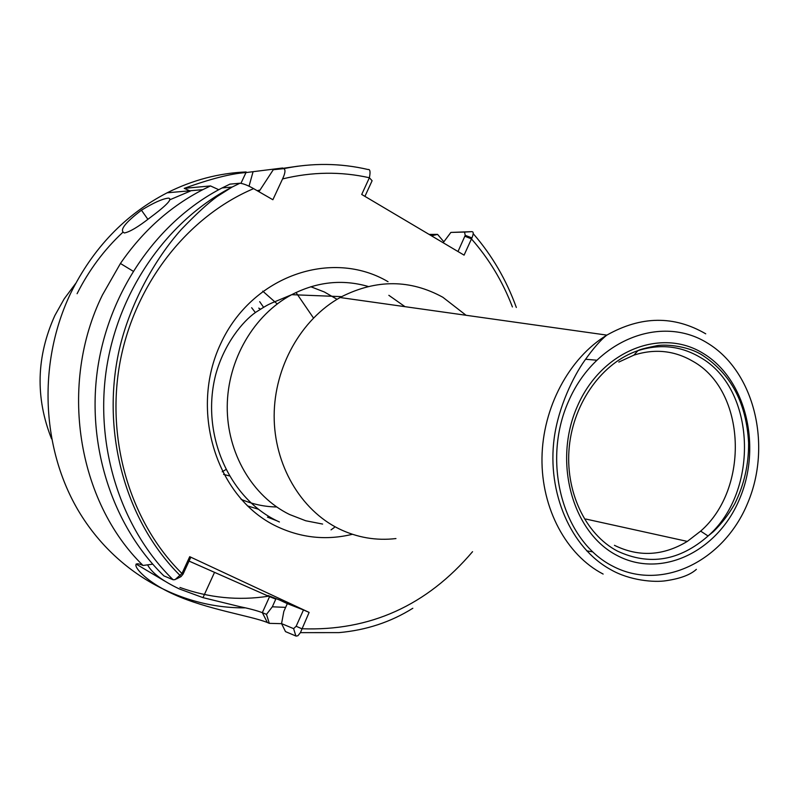 <?xml version="1.0" encoding="UTF-8"?>
<svg xmlns="http://www.w3.org/2000/svg" width="801" height="801" viewBox="0 0 801 801"><rect width="100%" height="100%" fill="white"/><g stroke="black" fill="none" stroke-linecap="round" stroke-linejoin="round"><path stroke-width="1.2" d="M168.32 198.137C162.413 198.798 153.452 202.823 141.437 210.212C124.756 222.978 119.069 230.568 124.375 232.961C129.662 231.98 138.032 227.023 149.477 218.112C166.828 205.226 173.106 198.568 168.32 198.137M147.604 564.845C151.609 572.695 162.162 580.725 179.264 588.905L202.973 597.636L239.309 606.527C249.191 608.55 256.871 610.602 262.338 612.655L266.493 614.377L269.306 623.348L281.582 623.669M173.146 579.774C121.362 529.391 94.698 447.969 106.423 369.121C118.348 290.292 167.749 220.155 232.1 187.064L239.98 183.219L229.927 184.14L222.117 187.945C158.408 220.655 109.537 289.922 97.772 367.759C86.188 445.626 112.591 526.067 163.895 575.889L173.146 579.774L175.049 579.644L181.977 573.496L189.717 556.685L309.126 612.405L300.415 632.64L297.922 635.734L296.12 636.104L285.496 631.609L281.562 623.619L283.824 611.413L287.329 603.634L279.529 599.999L268.075 595.523L275.794 599.118L269.557 596.675L189.056 561.09M222.217 471.789L225.792 469.616M282.683 167.99L245.987 172.575C231.419 173.497 210.833 178.753 184.23 188.355L210.503 185.932L202.843 189.647C170.092 206.548 142.618 231.159 120.43 263.489L102.428 294.998C58.453 384.33 77.206 501.326 143.029 565.466L152.711 564.164M429.096 234.403L437.566 234.393L431.499 235.824M443.844 241.802L437.566 234.393M618.823 362.072L633.911 355.123C654.848 348.465 674.552 350.548 693.015 361.361C746.051 390.798 749.886 488.34 700.655 531.123L687.318 541.406C663.118 555.974 638.828 557.286 614.447 545.321M395.954 538.562C376.17 540.865 357.166 537.611 338.933 528.78C300.535 509.877 274.052 464.71 274.152 415.819C274.272 366.948 301.126 319.359 340.115 297.531L341.707 296.65C376.56 279.189 410.282 279.399 442.863 297.271L466.052 315.274M269.306 623.348L267.354 622.517C251.664 616.029 206.598 609.381 173.777 594.342C140.656 579.544 127.479 559.188 141.296 564.745L143.029 565.466M210.503 185.932L218.743 189.717M275.794 599.118L272.33 606.798L266.493 614.377M272.33 606.798L285.637 607.378M260.005 190.047L257.171 190.688M458.002 251.534L465.231 235.324L464.52 232.07L450.883 232.42L443.153 242.733M450.883 232.42L471.459 231.669C473.611 231.439 473.771 233.522 471.929 237.917L464.079 255.139L361.712 194.463L369.381 177.752C370.573 171.814 370.122 169.071 368.039 169.522C340.475 163.074 312.38 162.773 283.754 168.641L273.281 169.732L258.933 191.709M239.98 183.219C243.604 183.679 248.14 185.492 253.617 188.636L272.871 199.739L282.563 178.933C285.296 173.056 285.687 169.632 283.754 168.641M249.031 186.232L253.036 171.835M298.322 166.137L273.281 169.732M331.033 529.861L334.357 527.458M313.461 317.977L296.03 292.495M277.206 303.939L262.728 291.133M255.369 312.55L251.644 307.714M259.674 301.667L263.549 307.244M260.415 309.126L258.733 308.115M282.563 178.933C311.949 171.754 340.886 171.364 369.381 177.752L372.105 180.726L364.926 196.365M189.787 190.808L184.23 188.355M189.717 556.685L190.758 557.366L183.059 574.127L180.986 576.65M281.562 623.619L293.617 628.645L296.15 626.262L303.479 609.951L287.329 603.634M303.479 609.951L309.126 612.405M253.617 188.636C187.754 216.49 134.788 283.724 120.08 361.962C105.522 440.22 130.543 522.823 181.977 573.496L183.059 574.127M293.617 628.645L295.879 636.024M296.15 626.262L301.797 628.745C369.892 631.288 426.803 605.596 472.55 551.689M471.459 231.669L464.52 232.07M512.41 306.943C502.668 281.501 489 258.803 471.399 238.848L464.87 236.235M269.557 596.675L262.338 612.655L267.354 622.517M241.071 499.323C252.525 504.209 264.4 506.763 276.685 506.973M190.388 191.059L169.552 199.9M122.633 232.48C104.08 249.822 88.891 270.237 77.086 293.707M246.157 171.955C218.913 173.086 192.57 180.035 167.139 192.801C125.176 214.548 93.006 248.07 70.608 293.376C38.108 361.371 41.051 445.957 77.266 508.795C113.672 571.604 179.494 608.6 245.316 607.849M75.604 283.534L64.24 298.783L54.858 315.524C36.345 356.545 35.234 397.646 51.544 438.838M700.104 357.296C755.794 388.395 759.759 490.923 708.074 535.999C679.548 560.91 649.341 565.947 617.421 551.088C585.1 534.107 564.755 490.853 569.301 446.477C573.756 402.112 602.552 362.463 637.936 350.658C659.984 343.669 680.7 345.882 700.104 357.296M703.318 353.471C745.841 379.063 762.041 446.067 739.734 498.592C718.046 551.448 661.506 579.133 617.14 555.514C572.445 532.725 552.78 461.766 577.301 406.467C601.161 350.818 661.165 327.088 703.318 353.471M322.623 524.064L305.722 520.76L289.511 514.482C252.375 496.3 226.893 452.996 227.234 406.417C227.574 359.839 253.867 314.823 291.714 294.678C316.876 281.772 342.357 279.028 368.18 286.468M352.41 534.287C326.508 540.585 301.356 537.992 276.946 526.517C216.751 498.332 188.766 410.913 220.756 343.559C251.864 275.734 331.794 248.45 388.034 281.702M388.845 295.309L404.996 306.673M707.694 343.218C754.482 371.604 772.174 445.306 747.683 503.098C723.864 561.261 661.686 591.999 612.625 566.107C563.183 541.136 541.266 462.618 568.46 401.461C594.923 339.894 661.316 313.962 707.694 343.218M603.143 574.067C566.377 555.013 541.336 508.655 541.977 458.112C542.627 407.569 569.06 358.077 606.858 335.118C641.06 315.824 674.011 315.384 705.731 333.817M473.271 233.722C492.034 255.339 506.392 279.929 516.335 307.484M136.1 564.054L164.535 580.975M179.925 587.463C208.961 597.896 238.458 600.82 268.415 596.224M337.061 299.304L324.395 292.005L310.818 286.738M245.987 172.575L240.971 183.269M432.099 234.533L429.967 234.913M141.437 210.212L147.885 219.304M214.368 572.725L202.983 597.636M247.429 505.882L258.192 509.166M223.579 474.392L229.216 475.874M412.825 608.259C390.798 622.077 366.167 630.207 338.933 632.62L300.415 632.64M167.139 192.801L202.843 189.647M700.655 531.123L708.074 535.999L713.431 531.604C721.571 523.694 728.62 514.532 734.597 504.099C744.099 484.985 748.765 464.61 748.605 442.963C746.512 403.334 731.103 374.067 702.357 355.173C686.377 344.951 662.337 344.1 655.929 345.912C645.816 347.924 639.819 349.506 637.936 350.658L633.911 355.123M596.445 360.18L585.551 359.259M341.707 296.65L291.714 294.678L271.689 303.048C267.945 304.911 268.405 304.17 255.689 312.32C242.753 321.281 224.25 343.679 215.779 374.337C200.21 434.152 229.396 499.664 279.419 521.972M592.63 551.849L586.672 550.838M340.115 297.531L606.858 335.118C600.69 339.904 593.251 348.425 584.57 360.68C573.486 376.21 558.537 406.668 554.242 437.807C546.753 492.925 571.023 547.964 610.652 569.591C629.716 580.635 654.547 582.617 666.182 580.695C680.279 578.622 690.342 574.848 696.379 569.361M687.318 541.406L585.761 519.028M133.096 271.179L120.43 263.489M222.117 187.945L232.1 187.064L217.231 196.455C208.05 203.104 196.085 214.087 181.366 229.386C154.673 259.284 129.592 304.2 119.119 350.327C100.806 432.75 125.737 521.811 180.255 575.649M267.454 517.126L277.046 520.86M181.016 576.63L176.32 579.013M465.231 235.334L471.929 237.907"/></g></svg>
